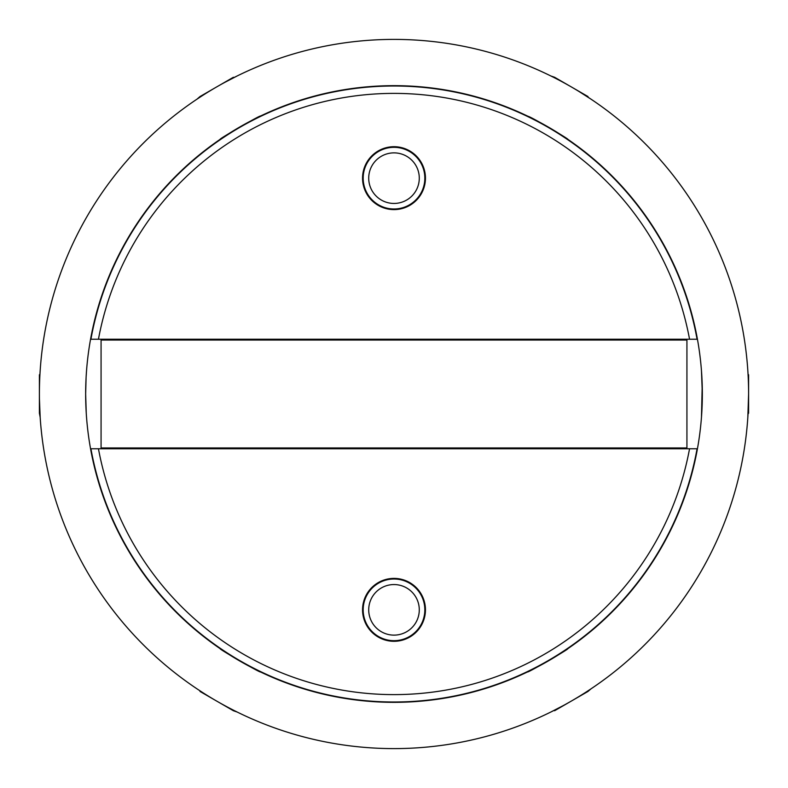 <?xml version="1.0" encoding="UTF-8"?>
<svg xmlns="http://www.w3.org/2000/svg" width="788" height="788" viewBox="0 0 788 788"><rect width="100%" height="100%" fill="white"/><g stroke="black" fill="none" stroke-linecap="round" stroke-linejoin="round"><path stroke-width="1.18" d="M363.169 178.157A30.831 30.831 0 0 0 409.415 204.86A30.831 30.831 0 0 0 409.415 151.454A30.831 30.831 0 0 0 363.169 178.157M689.549 339.234A300.573 300.573 0 0 0 98.451 339.234L90.925 339.234A307.98 307.98 0 0 1 697.075 339.234L98.451 339.234M363.169 609.843A30.831 30.831 0 0 0 409.415 636.546A30.831 30.831 0 0 0 409.415 583.14A30.831 30.831 0 0 0 363.169 609.843M98.451 448.766A300.573 300.573 0 0 0 689.549 448.766L697.075 448.766A307.98 307.98 0 0 1 90.925 448.766L689.549 448.766M686.929 340.042L101.071 340.042L101.071 447.958L686.929 447.958L686.929 340.042M260.404 671.908C261.173 673.454 218.404 648.76 220.128 648.652M247.462 665.308L254.297 668.884M199.837 690.721L200.034 691.47L233.366 710.717L237.218 712.056M86.256 413.306L85.656 394A308.344 308.344 0 0 0 548.172 661.034A308.344 308.344 0 0 0 548.172 126.967A308.344 308.344 0 0 0 85.656 394L86.089 377.58M85.784 385.115L85.656 392.522L85.784 385.115M86.493 416.813L86.306 414.035M86.532 417.256L86.404 415.483M85.685 398.561L85.656 394M86.532 370.744L86.158 376.388M251.126 667.249L235.898 658.729M224.915 651.853L221.586 649.637M559.204 654.355L533.683 668.894M532.767 669.357L529.191 671.13M527.999 116.289C531.92 117.156 569.517 139.476 567.872 139.348M540.538 122.692L533.703 119.116M260.404 116.092C261.173 114.555 218.404 139.249 220.128 139.348L221.605 138.353M228.796 133.645L243.787 124.711M255.233 118.643L258.819 116.86M232.312 131.448L225.792 135.575M567.872 648.652C569.596 648.751 526.827 673.445 527.596 671.908M555.688 656.552L562.208 652.425M527.596 116.092L529.201 116.87M536.874 120.751L552.102 129.271M563.085 136.147L566.414 138.363M701.891 410.696L701.596 415.483M702.216 385.027L701.852 376.437M702.216 385.105L701.468 417.256M701.468 370.744L702.344 394M39.952 374.201L39.4 374.763L39.4 394A354.6 354.6 0 0 0 571.3 701.093A354.6 354.6 0 0 0 571.3 86.907A354.6 354.6 0 0 0 39.4 394L39.4 413.237L40.168 417.256L39.43 398.895M591.059 99.199L578.953 91.457M588.163 97.279L587.966 96.53L554.634 77.283L550.782 75.944M237.218 75.944L224.462 82.553M234.115 77.49L233.366 77.283L200.034 96.53L196.941 99.199M550.782 712.056L563.538 705.447M553.885 710.51L554.634 710.717L587.966 691.47L591.059 688.801M748.048 374.201L748.6 374.763L748.6 394L747.832 417.256M748.6 394L748.6 413.237L748.048 413.798M368.715 609.843A25.285 25.285 0 0 0 394 635.128A25.285 25.285 0 0 0 419.285 609.843A25.285 25.285 0 0 0 394 584.558A25.285 25.285 0 0 0 368.715 609.843M362.549 609.843A31.451 31.451 0 0 0 409.73 637.078A31.451 31.451 0 0 0 409.73 582.608A31.451 31.451 0 0 0 362.549 609.843M368.715 178.157A25.285 25.285 0 0 0 394 203.442A25.285 25.285 0 0 0 419.285 178.157A25.285 25.285 0 0 0 394 152.872A25.285 25.285 0 0 0 368.715 178.157M362.549 178.157A31.451 31.451 0 0 0 409.73 205.392A31.451 31.451 0 0 0 409.73 150.922A31.451 31.451 0 0 0 362.549 178.157"/></g></svg>
